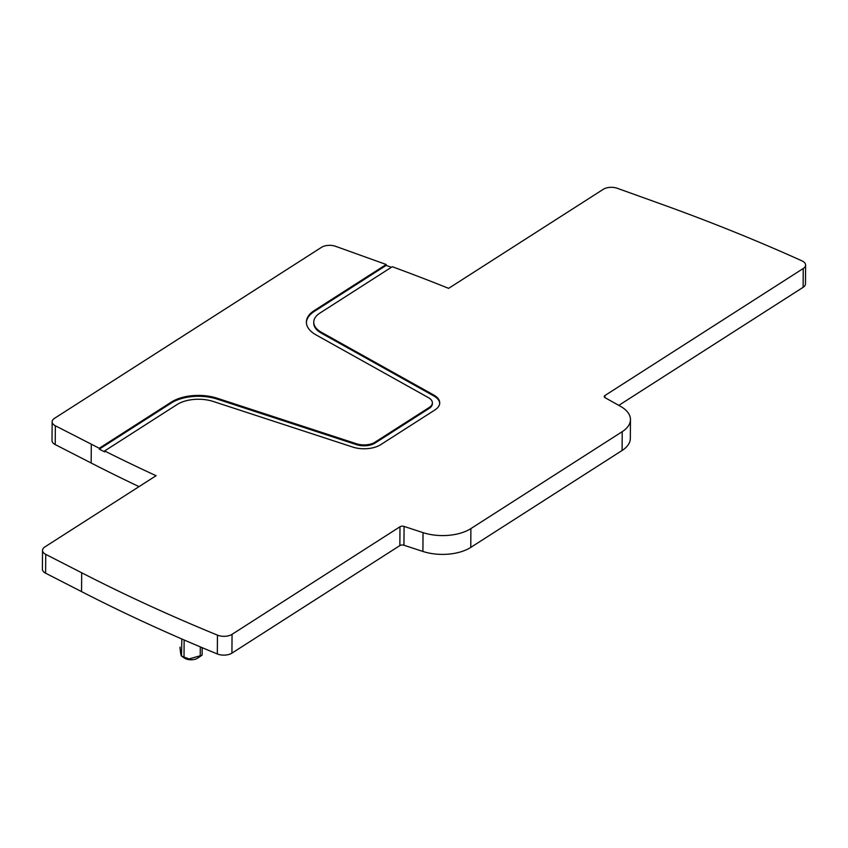 <?xml version="1.0" encoding="UTF-8"?>
<svg xmlns="http://www.w3.org/2000/svg" width="848" height="848" viewBox="0 0 848 848"><rect width="100%" height="100%" fill="white"/><g stroke="black" fill="none" stroke-linecap="round" stroke-linejoin="round"><path stroke-width="1.27" d="M42.527 550.373L42.4 569.188A10.515 5.512 0.4 0 0 45.601 573.184L81.546 591.597A1589.046 832.46 0.4 0 0 217.321 653.956A10.515 5.512 0.4 0 0 231.917 653.14L399.853 545.593L399.98 526.778A3.159 1.654 0.4 0 1 404.083 526.428L423.035 532.629A36.824 19.292 0.4 0 0 470.894 528.59L622.231 431.664A36.824 19.292 0.4 0 0 630.456 419.622A36.824 19.292 0.4 0 0 620.376 406.245L605.08 397.701A3.159 1.654 0.4 0 1 604.221 396.557A3.159 1.654 0.4 0 1 604.921 395.528L803.247 268.509A10.515 5.512 0.4 0 0 805.6 265.064A10.515 5.512 0.4 0 0 801.901 260.834A1589.046 832.46 0.4 0 0 658.748 203.191L617.312 188.298A10.515 5.512 0.4 0 0 603.246 189.327L448.624 288.352A1589.046 832.46 0.4 0 0 392.274 266.717L319.982 313.029A27.878 14.607 0.4 0 0 313.749 322.145A27.878 14.607 0.4 0 0 321.381 332.278L433.826 395.062A21.571 11.3 0.4 0 1 439.73 402.895A21.571 11.3 0.4 0 1 434.918 409.955L380.699 444.67A21.571 11.3 0.4 0 1 352.673 447.044L213.314 401.486A27.878 14.607 0.4 0 0 177.084 404.538L104.622 450.956A1589.046 832.46 0.4 0 0 156.096 475.707L44.88 546.928A10.515 5.512 0.4 0 0 42.527 550.373A10.515 5.512 0.4 0 0 45.739 554.369L81.684 572.771A1589.046 832.46 0.4 0 0 217.459 635.141A10.515 5.512 0.4 0 0 232.055 634.325L399.98 526.778M391.384 267.29A1589.046 832.46 0.4 0 0 386.179 265.392L386.19 264.502A1589.046 832.46 0.4 0 0 377.01 261.195L335.575 246.302A10.515 5.512 0.4 0 0 321.509 247.33L54.495 418.34A10.515 5.512 0.4 0 0 52.141 421.774L52.014 440.589A10.515 5.512 0.4 0 0 55.215 444.585L91.16 462.997A1589.046 832.46 0.4 0 0 139.04 486.625M618.807 405.365L803.12 287.324A10.515 5.512 0.4 0 0 805.473 283.879L805.6 265.064M399.853 545.593A3.159 1.654 0.4 0 1 403.955 545.243L422.908 551.444A36.824 19.292 0.4 0 0 470.767 547.405L622.093 450.489A36.824 19.292 0.4 0 0 630.329 438.437L630.456 419.622M52.141 421.774A10.515 5.512 0.4 0 0 55.343 425.77L91.298 444.182A1589.046 832.46 0.4 0 0 99.269 448.253L99.269 449.154A1589.046 832.46 0.4 0 0 104.611 451.846L104.622 450.956M180.02 647.13L180.02 647.596C180.56 653.585 181.122 656.426 181.705 656.098L184.016 657.094L184.133 639.986M181.504 656.055L181.822 638.979M201.824 655.334L189.115 658.917L184.016 657.094M386.179 265.392L314.258 311.46A35.245 18.465 0.4 0 0 306.393 322.537M99.269 449.154L171.36 402.98A35.245 18.465 0.4 0 1 217.162 399.111L356.52 444.67A14.204 7.441 0.4 0 0 374.975 443.112L429.194 408.386A14.204 7.441 0.4 0 0 432.363 403.743L432.374 402.842A14.204 7.441 0.4 0 0 428.484 397.68L316.039 334.896A35.245 18.465 0.4 0 1 306.382 322.092A35.245 18.465 0.4 0 1 314.258 310.559L386.19 264.502M439.72 403.351A21.571 11.3 0.4 0 0 433.826 395.952L433.826 395.062M313.749 322.145L313.739 323.035A27.878 14.607 0.4 0 0 321.381 333.169L433.826 395.952M99.269 448.253L171.36 402.079A35.245 18.465 0.4 0 1 217.173 398.221L356.52 443.769A14.204 7.441 0.4 0 0 374.986 442.211L429.194 407.496A14.204 7.441 0.4 0 0 432.374 402.842M181.536 656.066L184.345 658.016A8.416 4.41 0.4 0 0 189.517 659.702A8.416 4.41 0.4 0 0 197.679 658.101L201.771 655.366M81.546 591.597L81.684 572.771M45.601 573.184L45.739 554.369M91.16 462.997L91.298 444.182M55.215 444.585L55.343 425.77M803.12 287.324L803.247 268.509M604.91 397.595L604.921 395.528M622.093 450.489L622.231 431.664M470.767 547.405L470.894 528.59M422.908 551.444L423.035 532.629M403.955 545.243L404.083 526.428M231.917 653.14L232.055 634.325M217.321 653.956L217.459 635.141M200.234 656.288L200.298 646.886M202.11 655.091L202.163 647.671M171.36 402.98L171.36 402.079M314.258 311.46L314.258 310.559M321.381 333.169L321.381 332.278M429.194 408.386L429.194 407.496M374.975 443.112L374.986 442.211M356.52 444.67L356.52 443.769M217.162 399.111L217.173 398.221M202.121 655.101L202.174 647.671"/></g></svg>
